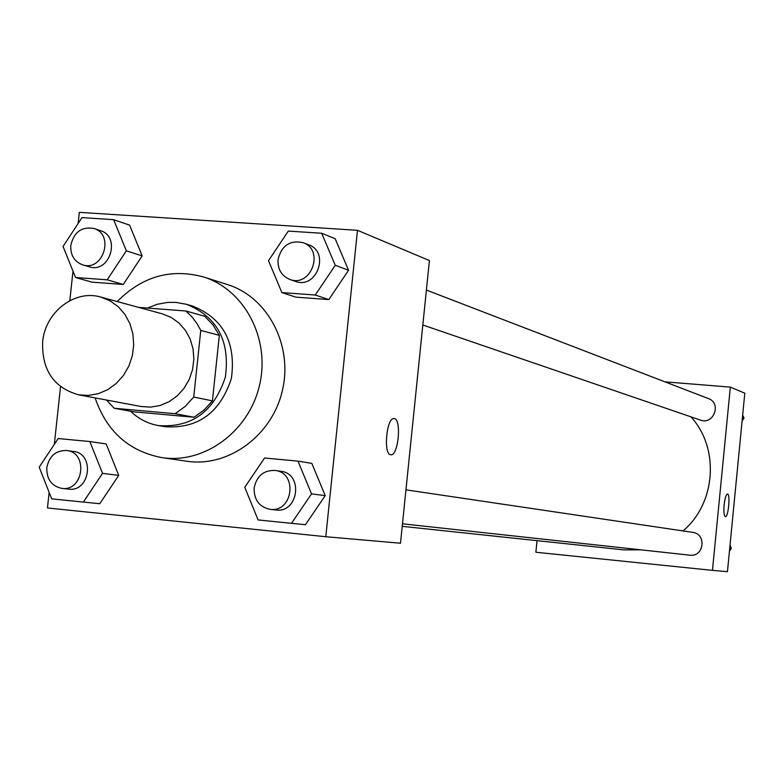 <?xml version="1.0" encoding="UTF-8"?>
<svg xmlns="http://www.w3.org/2000/svg" width="784" height="784" viewBox="0 0 784 784"><rect width="100%" height="100%" fill="white"/><g stroke="black" fill="none" stroke-linecap="round" stroke-linejoin="round"><path stroke-width="1.18" d="M42.65 341.814C45.119 312.13 74.784 289.169 100.881 297.087L110.083 300.831L118.237 306.711L124.97 314.453L129.938 323.694L132.898 333.984L133.711 344.842L132.329 355.73L128.831 366.138L123.362 375.546L116.208 383.513L107.712 389.668L98.284 393.695L88.367 395.43L78.459 394.793C53.694 387.659 41.758 369.999 42.65 341.814M100.881 297.087L162.425 313.884L171.226 317.451L179.026 323.047L185.465 330.407L190.228 339.168L193.07 348.939L193.864 359.229L192.57 369.548L189.238 379.407L184.034 388.325L177.213 395.871L169.109 401.692L160.103 405.504L150.646 407.131L141.169 406.514L78.459 394.793M185.965 311.003L204.742 316.285L213.003 324.939L219.334 335.356L212.425 400.869L204.007 410.081L194.069 417.245L134.093 411.855L114.219 408.258L175.077 413.707L185.181 406.426L193.726 397.047L200.773 330.387L197.362 324.145L192.139 317.079L185.965 311.003L138.621 307.387M114.219 408.258L106.467 400.026M130.507 411.208C138.503 418.872 147.862 423.674 158.574 425.614C191.766 427.829 214.022 411.649 225.361 377.075C230.231 341.03 217.256 316.756 186.416 304.28L175.871 302.389L167.58 302.418L157.31 304.261L147.461 308.063M186.416 304.28L192.619 306.064C223.303 318.48 236.229 342.618 231.388 378.456C220.118 412.835 197.96 428.917 164.934 426.712L158.574 425.614M194.069 417.245L175.077 413.707M219.334 335.356L200.773 330.387M212.425 400.869L193.726 397.047M117.218 301.546C142.227 276.389 170.981 268.197 203.477 276.948C244.569 289.639 270.441 338.747 259.582 384.934C249.214 431.229 204.526 464.148 162.014 457.64C128.948 451.359 106.644 431.445 95.099 397.9M203.477 276.948L227.37 284.533C267.687 296.989 293.079 345.029 282.465 390.187C272.332 435.443 228.526 467.607 186.817 461.237L162.014 457.64M49.137 492.391L47.461 507.963L325.781 536.726L357.494 230.32L79.341 212.337L78.135 223.489M73 271.176L69.815 300.664M60.535 386.708L54.321 444.381M75.548 277.497L91.963 282.152L123.255 284.455L142.169 255.878L129.605 225.135L113.651 219.677L81.997 217.609L63.043 246.45L75.548 277.497L107.202 279.819L126.351 250.831L113.651 219.677M281.877 292.589L295.852 297.146L328.819 299.576L348.566 270.264L335.14 238.669L321.675 233.26L288.306 231.084L268.51 260.67L281.877 292.589L315.256 295.019L335.258 265.286L321.675 233.26M291.501 523.34L305.446 524.692L325.223 495.645L311.816 463.364L297.969 461.139L264.58 457.993L244.755 487.315L258.103 519.929L291.501 523.34L311.532 493.871L297.969 461.139M83.349 502.083L99.784 503.7L118.737 475.369L106.183 443.979L89.846 441.539L58.183 438.55L39.2 467.146L51.685 498.849L83.349 502.083L102.537 473.36L89.846 441.539M390.648 454.74C383.023 454.279 386.679 416.686 394.156 418.587C401.878 418.725 398.341 456.484 390.775 454.759L390.648 454.74M357.494 230.32L429.416 260.562L400.487 543.224L325.781 536.726M390.814 454.759C398.38 456.268 401.829 418.715 394.146 418.578L394.078 418.578M690.92 416.823C719.761 448.125 715.998 503.279 683.001 530.925M640.724 549.809L623.966 549.898L402.221 526.329M426.398 290.08L708.413 398.566C721.829 403.113 713.695 425.242 700.494 420.106L422.821 324.988M405.955 489.843L692.752 532.365C706.874 533.884 703.944 557.297 689.881 555.18L402.476 523.8M664.969 381.847L730.335 387.11L744.8 393.196L727.444 571.663L712.47 570.36L730.335 387.11M537.04 540.656L535.884 552.25L712.47 570.36M724.132 504.876C724.926 498.134 726.053 494.528 727.503 494.038C730.541 493.861 728.326 517.538 725.386 516.676C724.014 515.803 723.603 511.874 724.132 504.876M725.386 516.676C728.336 517.469 730.531 493.861 727.493 494.038L727.493 494.038M729.453 551.044L731.354 548.349L730.012 545.321M731.354 548.349L729.737 548.134M742.115 420.822L744.016 418.107L742.673 415.118M744.016 418.107L742.438 417.509M66.699 450.506L73.431 451.437C95.158 453.495 90.18 492.401 68.6 489.118L61.828 488.393C51.587 486.139 46.579 479.249 46.805 467.725C49.206 456.004 55.831 450.271 66.699 450.506C88.523 452.564 83.506 491.686 61.828 488.393M99.784 503.7L118.737 475.369L102.537 473.36M118.737 475.369L106.183 443.979M275.164 470.449L280.897 471.292C303.692 473.673 298.508 513.432 275.841 509.963L270.068 509.335C259.279 506.983 253.967 499.888 254.134 488.06C256.623 475.947 263.63 470.077 275.164 470.449C298.077 472.83 292.853 512.814 270.068 509.335M305.446 524.692L325.223 495.645L311.532 493.871M325.223 495.645L311.816 463.364M93.835 228.467L100.401 230.623C121.285 236.503 109.77 273.851 89.258 266.795L82.634 264.835C74.313 261.65 70.364 255.163 70.795 245.392C73.941 232.084 81.614 226.449 93.835 228.467C114.807 234.367 103.233 271.93 82.634 264.835M91.963 282.152L123.255 284.455L142.169 255.878L126.351 250.831M142.169 255.878L129.605 225.135M123.255 284.455L107.202 279.819M303.104 242.658L308.661 244.794C330.25 252.056 316.697 289.678 295.499 281.378L289.864 279.447C281.554 275.929 277.614 269.343 278.036 259.69C281.515 245.559 289.864 239.884 303.104 242.658C324.801 249.949 311.17 287.797 289.864 279.447M295.852 297.146L328.819 299.576L348.566 270.264L335.258 265.286M348.566 270.264L335.14 238.669M328.819 299.576L315.256 295.019"/></g></svg>
